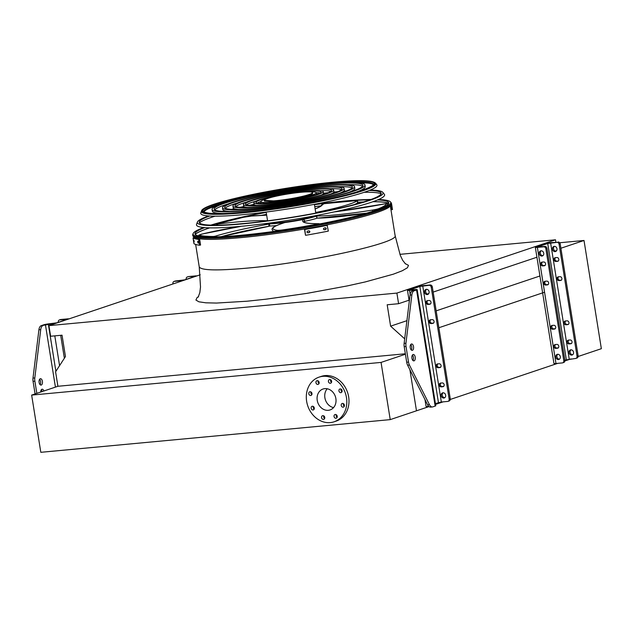 <?xml version="1.0" encoding="UTF-8"?>
<svg xmlns="http://www.w3.org/2000/svg" width="633" height="633" viewBox="0 0 633 633"><rect width="100%" height="100%" fill="white"/><g stroke="black" fill="none" stroke-linecap="round" stroke-linejoin="round"><path stroke-width="0.95" d="M200.234 274.801L48.923 325.631L50.624 336.25L62.034 335.189L65.46 356.569L55.585 371.793L57.904 386.28L31.65 395.095L40.813 452.31L390.229 419.624L381.058 362.416L31.65 395.095M555.893 242.202L555.505 239.796L396.891 293.087L48.923 325.631M555.505 239.796L399.914 254.347M409.053 300.192L398.592 303.705L396.891 293.087M556.668 250.597L555.228 251.079M536.926 257.227L433.154 292.09M428.786 293.562L427.346 294.044M557.016 249.204L556.874 248.334M406.916 320.678L390.608 326.153L387.182 304.774L398.592 303.705M539.933 275.988L436.161 310.85M404.693 338.837L390.608 326.153M544.562 292.224L438.867 327.736M390.229 419.624L416.482 410.801L409.891 369.696L416.482 410.801L429.016 406.592M570.99 358.895L564.905 360.937M557.76 363.342L450.261 399.455M443.116 401.852L435.551 404.4M388.765 203.391A99.167 10.381 -9.1 0 0 372.916 201.721M363.484 201.967A99.167 10.381 -9.1 0 0 357.946 202.259A99.349 10.397 170.9 0 1 363.587 201.927M321.137 205.844A99.167 10.381 -9.1 0 0 314.759 206.667M266.54 214.389A99.167 10.381 -9.1 0 0 261.445 215.362M209.752 227.856A99.167 10.381 -9.1 0 0 195.217 234.392M342.105 390.941A11.568 9.74 -108.6 0 0 341.029 389.445M381.058 362.416L405.421 354.235M405.349 353.776L57.904 386.28M333.551 407.605A11.03 9.289 71.4 0 1 324.887 397.769A11.03 9.289 71.4 0 1 327.221 388.765M317.236 400.341A11.03 9.289 71.4 0 1 323.044 389.01A11.03 9.289 71.4 0 1 335.363 396.511A11.03 9.289 71.4 0 1 330.07 409.931A11.03 9.289 71.4 0 1 317.236 400.341M311.974 393.481A1.931 1.622 -108.6 0 0 309.727 391.803A1.931 1.622 -108.6 0 0 310.953 395.459A1.931 1.622 -108.6 0 0 311.974 393.481M314.292 407.969A1.931 1.622 -108.6 0 0 312.053 406.299A1.931 1.622 -108.6 0 0 313.28 409.947A1.931 1.622 -108.6 0 0 314.292 407.969M324.753 417.392A1.931 1.622 -108.6 0 0 322.506 415.715A1.931 1.622 -108.6 0 0 323.74 419.37A1.931 1.622 -108.6 0 0 324.753 417.392M337.223 416.221A1.931 1.622 -108.6 0 0 334.984 414.552A1.931 1.622 -108.6 0 0 336.21 418.207A1.931 1.622 -108.6 0 0 337.223 416.221M344.399 405.152A1.931 1.622 -108.6 0 0 342.16 403.482A1.931 1.622 -108.6 0 0 343.387 407.138A1.931 1.622 -108.6 0 0 344.399 405.152M342.081 390.664A1.931 1.622 -108.6 0 0 339.834 388.994A1.931 1.622 -108.6 0 0 341.06 392.642A1.931 1.622 -108.6 0 0 342.081 390.664M331.621 381.248A1.931 1.622 -108.6 0 0 329.374 379.571A1.931 1.622 -108.6 0 0 330.608 383.226A1.931 1.622 -108.6 0 0 331.621 381.248M319.151 382.411A1.931 1.622 -108.6 0 0 316.904 380.734A1.931 1.622 -108.6 0 0 318.138 384.389A1.931 1.622 -108.6 0 0 319.151 382.411M306.641 401.33A23.563 19.852 71.4 0 1 319.056 377.133A23.563 19.852 71.4 0 1 345.373 393.148A23.563 19.852 71.4 0 1 334.058 421.807A23.563 19.852 71.4 0 1 306.641 401.33M319.056 377.133L321.24 376.398A23.563 19.852 71.4 0 1 347.557 392.413A23.563 19.852 71.4 0 1 336.25 421.072L334.058 421.807M311.871 394.549A1.931 1.622 71.4 0 1 311.009 391.977M314.19 409.045A1.931 1.622 71.4 0 1 313.327 406.473M324.65 418.46A1.931 1.622 71.4 0 1 323.787 415.889M337.12 417.297A1.931 1.622 71.4 0 1 336.258 414.726M344.297 406.228A1.931 1.622 71.4 0 1 343.434 403.656M341.978 391.74A1.931 1.622 71.4 0 1 341.116 389.168M331.518 382.316A1.931 1.622 71.4 0 1 330.655 379.745M319.048 383.479A1.931 1.622 71.4 0 1 318.185 380.908M559.683 242.756L584.014 240.477L601.35 348.696L578.135 356.49M584.014 240.477L560.893 248.247M429.119 300.477L427.307 300.651A1.931 1.622 -108.6 0 0 427.916 304.433L429.728 304.267A1.931 1.622 -108.6 0 0 429.119 300.477M432.189 319.618L430.377 319.792A1.931 1.622 -108.6 0 0 430.978 323.574L432.79 323.408A1.931 1.622 -108.6 0 0 432.189 319.618M442.325 382.933L440.513 383.1A1.931 1.622 -108.6 0 0 441.122 386.882L442.934 386.716A1.931 1.622 -108.6 0 0 442.325 382.933M439.262 363.793L437.45 363.959A1.931 1.622 -108.6 0 0 438.06 367.741L439.864 367.575A1.931 1.622 -108.6 0 0 439.262 363.793M441.146 395.633A2.674 2.255 -108.6 0 0 444.263 397.959A2.674 2.255 -108.6 0 0 445.545 394.707A2.674 2.255 -108.6 0 0 442.554 392.887A2.674 2.255 -108.6 0 0 441.146 395.633M424.569 292.153A2.674 2.255 -108.6 0 0 427.686 294.48A2.674 2.255 -108.6 0 0 428.968 291.22A2.674 2.255 -108.6 0 0 425.977 289.4A2.674 2.255 -108.6 0 0 424.569 292.153M412.4 290.927L414.204 290.761A6.425 3.394 84.7 0 0 411.861 294.915L410.057 295.089A6.425 3.394 -95.3 0 1 412.4 290.927L415.058 289.969L409.511 290.365A4.281 0.451 170.9 0 1 407.47 290.31A4.281 0.451 170.9 0 1 408.071 289.969L418.033 286.622A4.281 0.451 170.9 0 1 423.841 285.554L430.179 284.961A2.144 1.804 71.4 0 1 432.323 286.891L431.231 287.255L449.153 399.154L450.245 398.79A2.144 1.804 71.4 0 1 449.114 400.99L448.022 401.354A2.144 1.804 -108.6 0 0 449.153 399.154M431.231 287.255A2.144 1.804 -108.6 0 0 429.079 285.325L430.179 284.961M414.204 290.761L416.561 289.969A4.281 0.451 -9.1 0 0 417.171 289.629A4.281 0.451 -9.1 0 0 415.129 289.574L409.583 289.969L419.837 286.456L429.079 285.325M435.417 403.569L441.343 402.018L447.681 401.433A2.144 1.804 -108.6 0 0 448.022 401.354M432.323 286.891L450.245 398.79M430.511 303.927L429.008 304.069A1.931 1.622 71.4 0 1 427.615 300.62M433.573 323.067L432.078 323.21A1.931 1.622 71.4 0 1 430.685 319.76M443.717 386.375L442.214 386.518A1.931 1.622 71.4 0 1 440.829 383.068M440.647 367.235L439.152 367.377A1.931 1.622 71.4 0 1 437.759 363.928M444.777 397.69A2.674 2.255 71.4 0 1 442.238 395.269A2.674 2.255 71.4 0 1 443.132 392.784M428.201 294.21A2.674 2.255 71.4 0 1 425.661 291.781A2.674 2.255 71.4 0 1 426.555 289.305M428.786 406.402L428.106 406.465A4.281 0.451 170.9 0 1 426.064 406.41L424.957 399.518M410.057 295.089L404.131 343.387L405.943 343.213A6.425 3.394 84.7 0 0 406.014 346.473L408.514 362.068A6.425 3.394 84.7 0 0 409.44 365.043L429.435 404.629A6.425 3.394 84.7 0 0 432.394 406.956A6.425 3.394 84.7 0 0 432.806 406.869L435.156 406.077A4.281 0.451 -9.1 0 0 435.765 405.737L417.171 289.629M432.394 406.956L430.582 407.122A6.425 3.394 -95.3 0 1 427.623 404.796L429.435 404.629M409.44 365.043L407.628 365.209L427.623 404.796M407.628 365.209A6.425 3.394 -95.3 0 1 406.702 362.242L408.514 362.068M406.014 346.473L404.202 346.639L406.702 362.242M404.202 346.639A6.425 3.394 -95.3 0 1 404.131 343.387M412.922 360.478A3.212 1.701 84.7 0 0 412.415 355.073M411.236 349.962A3.212 1.701 84.7 0 0 411.719 346.789A3.212 1.701 84.7 0 0 410.73 344.558M411.861 294.915L405.943 343.213M411.933 358.238A3.212 1.701 84.7 0 0 413.871 360.889A3.212 1.701 84.7 0 0 415.264 357.534A3.212 1.701 84.7 0 0 413.278 354.488A3.212 1.701 84.7 0 0 411.933 358.238M413.531 346.623A3.212 1.701 84.7 0 0 411.592 343.972A3.212 1.701 84.7 0 0 410.2 347.335A3.212 1.701 84.7 0 0 412.186 350.373A3.212 1.701 84.7 0 0 413.531 346.623M59.407 319.942L60.507 319.578A2.144 1.804 71.4 0 1 60.847 319.507L59.755 319.871A2.144 1.804 -108.6 0 0 58.283 322.142L58.315 322.332M69.044 318.874A4.281 0.451 -9.1 0 0 67.185 318.913L60.847 319.507M35.084 393.948L33.066 381.359A6.425 3.394 -95.3 0 1 32.995 378.099L38.914 329.801A6.425 3.394 -95.3 0 1 41.264 325.647L43.614 324.856A4.281 0.451 170.9 0 1 49.421 323.779L56.851 322.822L66.805 319.475L59.755 319.871M39.594 379.27A3.212 1.701 -95.3 0 1 40.101 384.674M41.28 389.793A3.212 1.701 -95.3 0 1 42.174 391.566M41.264 325.647L52.855 323.724A4.281 0.451 -9.1 0 0 55.846 323.313M43.068 325.481A6.425 3.394 84.7 0 0 40.726 329.635L34.807 377.933A6.425 3.394 84.7 0 0 34.878 381.185L36.825 393.362M39.111 382.443A3.212 1.701 84.7 0 0 41.05 385.086A3.212 1.701 84.7 0 0 42.443 381.731A3.212 1.701 84.7 0 0 40.457 378.692A3.212 1.701 84.7 0 0 39.111 382.443M43.875 390.988A3.212 1.701 84.7 0 0 42.142 389.208A3.212 1.701 84.7 0 0 40.726 392.049M543.763 261.967L541.951 262.133A1.931 1.622 -108.6 0 0 542.56 265.915L544.364 265.749A1.931 1.622 -108.6 0 0 543.763 261.967M546.825 281.107L545.021 281.274A1.931 1.622 -108.6 0 0 545.622 285.056L547.434 284.89A1.931 1.622 -108.6 0 0 546.825 281.107M556.969 344.415L555.157 344.581A1.931 1.622 -108.6 0 0 555.766 348.372L557.578 348.197A1.931 1.622 -108.6 0 0 556.969 344.415M553.899 325.275L552.095 325.441A1.931 1.622 -108.6 0 0 552.696 329.231L554.508 329.057A1.931 1.622 -108.6 0 0 553.899 325.275M539.213 253.635A2.674 2.255 -108.6 0 0 542.331 255.961A2.674 2.255 -108.6 0 0 543.612 252.709A2.674 2.255 -108.6 0 0 540.622 250.89A2.674 2.255 -108.6 0 0 539.213 253.635M555.79 357.123A2.674 2.255 -108.6 0 0 558.899 359.449A2.674 2.255 -108.6 0 0 560.189 356.189A2.674 2.255 -108.6 0 0 557.198 354.369A2.674 2.255 -108.6 0 0 555.79 357.123M558.053 241.996A2.144 1.804 71.4 0 1 560.197 243.927L559.105 244.298A2.144 1.804 -108.6 0 0 556.961 242.36L551.715 242.589A4.281 0.451 -9.1 0 0 545.907 243.665L535.953 247.005A4.281 0.451 -9.1 0 0 535.344 247.345L553.938 363.453A4.281 0.451 -9.1 0 0 555.98 363.508L562.318 362.915A2.144 1.804 -108.6 0 0 563.797 360.644L564.889 360.272A2.144 1.804 71.4 0 1 563.758 362.472L562.666 362.844M556.961 242.36L547.719 243.491L537.457 247.005L544.815 246.443A2.144 1.804 71.4 0 1 546.967 248.373L545.868 248.745L563.797 360.644M545.868 248.745A2.144 1.804 -108.6 0 0 543.723 246.807L544.815 246.443M535.344 247.345A4.281 0.451 -9.1 0 0 537.385 247.4L543.723 246.807M546.967 248.373L564.889 360.272M542.259 262.102A1.931 1.622 -108.6 0 0 543.652 265.551L545.155 265.409M545.33 281.242A1.931 1.622 -108.6 0 0 546.714 284.692L548.218 284.549M555.465 344.558A1.931 1.622 -108.6 0 0 556.858 348L558.361 347.865M552.403 325.417A1.931 1.622 -108.6 0 0 553.796 328.859L555.291 328.725M542.845 255.692A2.674 2.255 71.4 0 1 540.305 253.271A2.674 2.255 71.4 0 1 541.199 250.787M559.422 359.18A2.674 2.255 71.4 0 1 556.882 356.751A2.674 2.255 71.4 0 1 557.776 354.274M559.105 244.298L577.027 356.197A2.144 1.804 -108.6 0 1 575.555 358.468L564.858 360.09M555.798 261.469A1.931 1.622 71.4 0 1 555.188 257.686L557 257.52A1.931 1.622 71.4 0 1 557.602 261.302L555.798 261.469L558.385 260.962M558.86 280.609A1.931 1.622 71.4 0 1 558.251 276.827L560.063 276.661A1.931 1.622 71.4 0 1 560.672 280.443L558.86 280.609L561.455 280.103M569.004 343.925A1.931 1.622 71.4 0 1 568.394 340.135L570.206 339.968A1.931 1.622 71.4 0 1 570.808 343.751L569.004 343.925L571.591 343.418M565.934 324.784A1.931 1.622 71.4 0 1 565.324 320.994L567.136 320.828A1.931 1.622 71.4 0 1 567.746 324.61L565.934 324.784L568.529 324.278M556.977 248.769A2.674 2.255 -108.6 0 0 553.859 246.443A2.674 2.255 -108.6 0 0 552.451 249.188A2.674 2.255 -108.6 0 0 555.56 251.515A2.674 2.255 -108.6 0 0 556.977 248.769M573.553 352.249A2.674 2.255 -108.6 0 0 570.436 349.922A2.674 2.255 -108.6 0 0 569.027 352.676A2.674 2.255 -108.6 0 0 572.137 355.002A2.674 2.255 -108.6 0 0 573.553 352.249M560.197 243.927L578.127 355.825A2.144 1.804 71.4 0 1 576.995 358.025L575.903 358.397M555.497 257.655A1.931 1.622 -108.6 0 0 556.89 261.105M558.559 276.795A1.931 1.622 -108.6 0 0 559.952 280.245M568.703 340.111A1.931 1.622 -108.6 0 0 570.096 343.553M565.641 320.971A1.931 1.622 -108.6 0 0 567.026 324.413M556.083 251.246A2.674 2.255 71.4 0 1 553.543 248.824A2.674 2.255 71.4 0 1 554.437 246.34M572.659 354.733A2.674 2.255 71.4 0 1 570.119 352.304A2.674 2.255 71.4 0 1 571.013 349.827M174.051 281.432L175.143 281.06A2.144 1.804 71.4 0 1 175.491 280.989L174.399 281.353A2.144 1.804 -108.6 0 0 172.928 283.631L172.975 283.956M187.637 276.906A2.144 1.804 -108.6 0 0 187.289 276.985L188.381 276.613A2.144 1.804 71.4 0 1 188.729 276.542L194.687 276.518L184.733 279.857L175.491 280.989M183.72 280.348A4.281 0.451 170.9 0 1 180.737 280.767L174.399 281.353M188.729 276.542L195.067 275.948A4.281 0.451 170.9 0 1 196.926 275.909M187.289 276.985A2.144 1.804 -108.6 0 0 186.157 279.185L186.189 279.367M203.715 227.524A100.109 10.476 -9.1 0 0 193.128 233.545A100.109 10.476 -9.1 0 0 240.777 235.531A100.109 10.476 -9.1 0 0 343.711 219.184A100.109 10.476 -9.1 0 0 390.49 201.935A100.109 10.476 -9.1 0 0 378.55 199.522M371.033 199.458A100.109 10.476 -9.1 0 0 314.411 204.459M266.192 212.182A100.109 10.476 -9.1 0 0 210.836 225.119M195.162 234.313A99.349 10.397 170.9 0 1 209.65 227.856M261.302 215.362A99.349 10.397 170.9 0 1 266.54 214.365M314.759 206.643A99.349 10.397 170.9 0 1 321.16 205.82M373.011 201.69A99.349 10.397 170.9 0 1 388.797 203.296M204.72 227.619A98.147 10.27 -9.1 0 0 195.067 233.253A98.147 10.27 -9.1 0 0 241.782 235.191A98.147 10.27 -9.1 0 0 342.698 219.168A98.147 10.27 -9.1 0 0 388.551 202.259A98.147 10.27 -9.1 0 0 377.624 199.925M370.028 199.822A98.147 10.27 -9.1 0 0 314.443 204.673M266.224 212.395A98.147 10.27 -9.1 0 0 211.905 225.15M347.683 184.694A75.311 7.881 170.9 0 1 362.582 186.213M214.729 209.895A75.311 7.881 170.9 0 1 228.41 203.802M364.996 184.963A77.448 8.102 -9.1 0 0 287.24 189.212A77.448 8.102 -9.1 0 0 212.047 209.468A77.448 8.102 -9.1 0 0 248.967 210.504A77.448 8.102 -9.1 0 0 326.66 198.287A77.448 8.102 -9.1 0 0 364.996 184.963L365.265 186.648A77.448 8.102 170.9 0 1 355.873 192.218M222.982 213.503A77.448 8.102 170.9 0 1 212.316 211.145L212.047 209.468M250.059 210.14A75.311 7.881 -9.1 0 0 325.607 198.256A75.311 7.881 -9.1 0 0 362.883 185.303A75.311 7.881 -9.1 0 0 287.271 189.433A75.311 7.881 -9.1 0 0 214.16 209.127A75.311 7.881 -9.1 0 0 250.059 210.14M338.766 186.703A64.732 6.773 170.9 0 1 352.059 187.898M225.253 208.21A64.732 6.773 170.9 0 1 237.502 202.924M354.551 186.64A66.869 6.995 -9.1 0 0 287.414 190.304A66.869 6.995 -9.1 0 0 222.492 207.79A66.869 6.995 -9.1 0 0 254.371 208.692A66.869 6.995 -9.1 0 0 321.445 198.145A66.869 6.995 -9.1 0 0 354.551 186.64L354.82 188.317A66.869 6.995 170.9 0 1 348.902 192.313M229.629 211.414A66.869 6.995 170.9 0 1 222.761 209.476L222.492 207.79M255.463 208.32A64.732 6.773 -9.1 0 0 320.393 198.113A64.732 6.773 -9.1 0 0 352.431 186.98A64.732 6.773 -9.1 0 0 287.445 190.525A64.732 6.773 -9.1 0 0 224.604 207.45A64.732 6.773 -9.1 0 0 255.463 208.32M329.825 188.721A54.145 5.665 170.9 0 1 341.511 189.591M235.8 206.524A54.145 5.665 170.9 0 1 246.625 202.046M344.099 188.31A56.29 5.887 -9.1 0 0 287.588 191.395A56.29 5.887 -9.1 0 0 232.936 206.121A56.29 5.887 -9.1 0 0 259.775 206.872A56.29 5.887 -9.1 0 0 316.239 197.994A56.29 5.887 -9.1 0 0 344.099 188.31L344.368 189.995A56.29 5.887 170.9 0 1 339.81 193.184M238.538 209.404A56.29 5.887 170.9 0 1 233.213 207.798L232.936 206.121M260.867 206.508A54.145 5.665 -9.1 0 0 315.187 197.963A54.145 5.665 -9.1 0 0 341.986 188.65A54.145 5.665 -9.1 0 0 287.627 191.617A54.145 5.665 -9.1 0 0 235.057 205.78A54.145 5.665 -9.1 0 0 260.867 206.508M320.828 190.739A43.566 4.558 170.9 0 1 330.917 191.285M246.395 204.823A43.566 4.558 170.9 0 1 255.811 201.159M333.654 189.987A45.711 4.787 -9.1 0 0 287.762 192.495A45.711 4.787 -9.1 0 0 243.389 204.443A45.711 4.787 -9.1 0 0 265.18 205.06A45.711 4.787 -9.1 0 0 311.025 197.852A45.711 4.787 -9.1 0 0 333.654 189.987L333.923 191.664A45.711 4.787 170.9 0 1 330.679 194.07M247.487 207.395A45.711 4.787 170.9 0 1 243.658 206.129L243.389 204.443M266.271 204.688A43.566 4.558 -9.1 0 0 309.972 197.82A43.566 4.558 -9.1 0 0 331.542 190.327A43.566 4.558 -9.1 0 0 287.801 192.717A43.566 4.558 -9.1 0 0 245.501 204.103A43.566 4.558 -9.1 0 0 266.271 204.688M316.255 192.669A32.987 3.45 170.9 0 1 320.219 193.002M257.093 203.114A32.987 3.45 170.9 0 1 260.756 201.555M323.202 191.657A35.124 3.679 -9.1 0 0 287.936 193.587A35.124 3.679 -9.1 0 0 253.833 202.774A35.124 3.679 -9.1 0 0 270.584 203.24A35.124 3.679 -9.1 0 0 305.818 197.702A35.124 3.679 -9.1 0 0 323.202 191.657L323.479 193.342A35.124 3.679 170.9 0 1 321.501 194.956M256.484 205.369A35.124 3.679 170.9 0 1 254.102 204.451L253.833 202.774M271.676 202.876A32.987 3.45 -9.1 0 0 304.766 197.67A32.987 3.45 -9.1 0 0 321.089 191.997A32.987 3.45 -9.1 0 0 287.975 193.809A32.987 3.45 -9.1 0 0 255.954 202.433A32.987 3.45 -9.1 0 0 271.676 202.876M320.314 214.753A29.988 3.141 170.9 0 1 317.078 216.043A66.544 6.963 -9.1 0 0 372.465 210.069A7.493 0.783 -9.1 0 0 378.945 208.558A95.852 10.033 -9.1 0 0 386.51 203.699L385.125 203.81A85.162 8.909 170.9 0 1 334.2 211.92M366.594 213.155A66.544 6.963 170.9 0 1 317.418 218.14L316.635 217.293L317.078 216.043M317.418 218.14L366.547 213.163M264.285 223.742A29.561 3.094 -9.1 0 0 276.811 223.425A29.561 3.094 -9.1 0 0 319.823 214.848M317.41 212.791A29.561 3.094 -9.1 0 0 315.74 212.767M267.522 220.498A29.561 3.094 -9.1 0 0 265.939 221.036M269.397 223.077A25.273 2.643 -9.1 0 0 278.995 222.689A25.273 2.643 -9.1 0 0 314.767 215.806M304.331 221.392A29.561 3.094 -9.1 0 0 317.173 218.14M269.8 226.013A29.561 3.094 -9.1 0 0 276.51 225.585M303.009 219.54A29.988 3.141 170.9 0 1 284.85 222.555A66.544 6.963 -9.1 0 0 277.151 230.293A7.493 0.783 -9.1 0 0 283.418 229.811A95.852 10.033 -9.1 0 0 318.185 223.947L318.747 223.686A85.162 8.909 170.9 0 1 303.555 219.445L303.009 219.54M303.895 221.55L304.663 220.624L303.555 219.445M241.41 226.282A66.544 6.963 -9.1 0 0 202.228 234.02A7.493 0.783 -9.1 0 0 199.624 235.231A95.852 10.033 -9.1 0 0 213.543 236.465L215.275 236.188A85.162 8.909 170.9 0 1 269.46 224.003L269.808 226.116L268.78 225.324L269.231 223.987A29.988 3.141 170.9 0 1 263.795 223.805M265.789 221.052L266.786 220.648A29.988 3.141 170.9 0 1 267.506 220.419M266.279 198.952A28.121 2.943 -9.1 0 0 260.756 201.666A28.121 2.943 -9.1 0 0 274.16 202.038A28.121 2.943 -9.1 0 0 302.368 197.607A28.121 2.943 -9.1 0 0 316.286 192.764L316.555 194.45A28.121 2.943 170.9 0 1 316.555 194.553M261.057 203.446A28.121 2.943 170.9 0 1 261.025 203.343L260.756 201.666M316.286 192.764A28.121 2.943 -9.1 0 0 310.194 191.918M273.551 200.867A24.418 2.556 -9.1 0 0 299.148 197.092A24.418 2.556 -9.1 0 0 312.512 192.614A24.418 2.556 -9.1 0 0 287.999 193.959A24.418 2.556 -9.1 0 0 264.293 200.337A24.418 2.556 -9.1 0 0 264.317 200.416L273.551 200.867L273.67 201.603A24.418 2.556 -9.1 0 0 299.267 197.828A24.418 2.556 -9.1 0 0 312.631 193.35L312.512 192.614M264.317 200.416L264.436 201.152L273.67 201.603M264.293 200.337L264.412 201.08A24.418 2.556 -9.1 0 0 264.436 201.152M197.662 241.292A101.312 10.603 -9.1 0 0 198.074 241.363L198.343 243.04A101.312 10.603 170.9 0 1 197.931 242.977L197.662 241.292M193.714 240.152A101.312 10.603 -9.1 0 0 193.912 240.255L194.181 241.941A101.312 10.603 170.9 0 1 193.983 241.838L193.714 240.152M193.033 237.889L193.959 243.673A101.312 10.603 -9.1 0 0 199.537 245.216L200.566 245.026L199.64 239.234A100.243 10.492 170.9 0 1 194.07 237.699L193.033 237.889A101.312 10.603 -9.1 0 0 198.612 239.432L199.537 245.216M198.612 239.432L199.64 239.234M391.558 203.763L391.566 203.763A101.312 10.603 -9.1 0 0 391.558 203.755L392.492 209.547L391.463 209.737L390.822 205.749M390.514 205.788L390.783 207.474A100.243 10.492 -9.1 0 0 390.585 207.363L390.577 207.363M385.655 202.505A100.243 10.492 170.9 0 1 387.23 202.774M390.909 209.412A100.243 10.492 170.9 0 1 391.463 209.737M325.33 227.84C326.454 228.204 326.541 228.758 325.599 229.526A101.312 10.603 170.9 0 1 324.389 229.763C323.257 229.399 323.17 228.837 324.12 228.078A101.312 10.603 -9.1 0 0 325.33 227.84L325.679 227.856M308.92 230.887C310.091 231.259 310.178 231.82 309.189 232.572A101.312 10.603 170.9 0 1 307.931 232.794C306.76 232.422 306.673 231.86 307.662 231.108A101.312 10.603 -9.1 0 0 308.92 230.887L309.292 230.903M305.739 235.278A101.312 10.603 -9.1 0 0 328.329 231.1L327.142 225.253A100.243 10.492 170.9 0 1 304.552 229.423L305.478 235.207L304.805 229.494A101.312 10.603 -9.1 0 0 327.396 225.316M324.136 229.692A100.243 10.492 -9.1 0 0 325.338 229.455C326.288 228.695 326.193 228.133 325.069 227.769M307.678 232.722A100.243 10.492 -9.1 0 0 308.936 232.501C309.925 231.749 309.838 231.187 308.667 230.816M364.228 192.282A93.312 9.764 170.9 0 1 381.121 193.722M199.466 222.816A93.312 9.764 170.9 0 1 215.054 216.177M209.658 216.011A92.109 9.637 -9.1 0 0 199.332 221.764A92.109 9.637 -9.1 0 0 243.175 223.591A92.109 9.637 -9.1 0 0 337.88 208.55A92.109 9.637 -9.1 0 0 380.916 192.677A92.109 9.637 -9.1 0 0 369.308 190.438M361.57 190.43A92.109 9.637 -9.1 0 0 360.351 190.462M353.689 190.739A92.109 9.637 -9.1 0 0 352.225 190.826M345.578 191.269A92.109 9.637 -9.1 0 0 343.268 191.451M336.843 192.021A92.109 9.637 -9.1 0 0 333.654 192.329M327.57 192.97A92.109 9.637 -9.1 0 0 323.479 193.429M317.782 194.117A92.109 9.637 -9.1 0 0 316.524 194.276M260.994 203.169A92.109 9.637 -9.1 0 0 259.759 203.415M254.126 204.538A92.109 9.637 -9.1 0 0 250.098 205.377M244.124 206.667A92.109 9.637 -9.1 0 0 240.991 207.371M234.708 208.843A92.109 9.637 -9.1 0 0 232.461 209.388M226.013 211.042A92.109 9.637 -9.1 0 0 224.596 211.414M218.171 213.234A92.109 9.637 -9.1 0 0 217.008 213.582M382.846 192.361L384.366 194.268A95.274 9.97 170.9 0 1 292.13 219.73A95.274 9.97 170.9 0 1 196.547 224.351L197.393 222.064A94.072 9.843 -9.1 0 0 242.17 223.924A94.072 9.843 -9.1 0 0 338.892 208.566A94.072 9.843 -9.1 0 0 382.846 192.361A94.072 9.843 -9.1 0 0 370.258 190.05M362.63 190.074A94.072 9.843 -9.1 0 0 361.111 190.114M354.63 190.398A94.072 9.843 -9.1 0 0 352.795 190.509M346.441 190.944A94.072 9.843 -9.1 0 0 343.656 191.166M337.65 191.704A94.072 9.843 -9.1 0 0 333.836 192.076M328.345 192.654A94.072 9.843 -9.1 0 0 323.455 193.207M318.589 193.801A94.072 9.843 -9.1 0 0 316.492 194.062M260.962 202.956A94.072 9.843 -9.1 0 0 258.889 203.359M254.086 204.324A94.072 9.843 -9.1 0 0 249.267 205.321M243.863 206.485A94.072 9.843 -9.1 0 0 240.129 207.323M234.25 208.692A94.072 9.843 -9.1 0 0 231.543 209.349M225.364 210.916A94.072 9.843 -9.1 0 0 223.584 211.39M217.341 213.139A94.072 9.843 -9.1 0 0 215.893 213.574M208.629 215.94A94.072 9.843 -9.1 0 0 197.393 222.064M358.721 182.842A87.267 9.131 170.9 0 1 368.754 183.198M207.925 208.961A87.267 9.131 170.9 0 1 217.341 205.488M356.577 182.692A85.89 8.989 170.9 0 1 373.343 184.781M204.055 211.897A85.89 8.989 170.9 0 1 219.327 204.673M376.73 184.686A89.237 9.337 170.9 0 1 290.333 208.542A89.237 9.337 170.9 0 1 200.811 212.862L201.492 211.042A88.28 9.242 170.9 0 0 243.507 212.791A88.28 9.242 170.9 0 0 334.271 198.374A88.28 9.242 170.9 0 0 375.519 183.166L376.73 184.686M404.993 263.486L408.499 265.362L407.407 267.775L402.264 270.758L393.283 274.2L365.288 281.922L347.367 285.902L307.06 293.356L266.018 299.187L247.194 301.205L216.533 303.057L205.875 302.819L198.912 301.806L195.929 300.066L197.029 297.66L198.572 296.545M195.652 244.433L199.237 266.849C200.898 270.394 216.66 270.837 246.514 268.178C308.01 262.869 399.827 242.661 395.087 235.484L400.285 255.305L402.675 260.321L405.555 263.953M422.741 285.918L441.343 402.018M409.511 290.365L410.16 294.424M427.924 405.326L428.106 406.465M414.037 289.938L414.101 290.357M416.561 289.969L435.156 406.077M419.837 286.456L438.44 402.556M439.864 367.575L440.465 367.377M438.06 367.741L439.152 367.377M442.934 386.716L443.527 386.518M441.122 386.882L442.214 386.518M432.79 323.408L433.391 323.202M430.978 323.574L432.078 323.21M429.728 304.267L430.321 304.062M427.916 304.433L429.008 304.069M66.093 319.277L66.156 319.697M45.426 324.689L55.427 387.111M48.33 324.151L55.886 371.326M52.855 323.724L52.943 324.286M54.802 335.862L59.573 365.645M60.689 335.308L64.368 358.254M32.995 378.099L34.807 377.933M40.726 329.635L38.914 329.801M34.878 381.185L33.066 381.359M537.385 247.4L555.98 363.508M547.719 243.491L566.313 359.599M550.623 242.953L569.217 359.061M577.027 356.197L578.127 355.825M568.347 324.413L567.746 324.61M571.409 343.553L570.808 343.751M561.265 280.245L560.672 280.443M558.203 261.105L557.602 261.302M553.796 328.859L552.696 329.231M555.109 328.859L554.508 329.057M556.858 348L555.766 348.372M558.171 348L557.578 348.197M546.714 284.692L545.622 285.056M548.036 284.692L547.434 284.89M543.652 265.551L542.56 265.915M544.966 265.551L544.364 265.749M180.737 280.767L180.824 281.321M193.967 276.32L194.038 276.732M240.667 236.465A100.6 10.524 -9.1 0 0 344.099 220.039A100.6 10.524 -9.1 0 0 391.099 202.71C392.159 204.04 391.194 205.725 388.203 207.766C384.017 210.196 376.382 212.941 365.288 216.003C335.031 224.501 279.984 234.075 241.197 237.604C210.702 240.326 191.435 240.35 192.788 234.471A100.6 10.524 -9.1 0 0 240.667 236.465M390.838 204.673A99.848 10.452 170.9 0 1 341.361 221.851A99.848 10.452 170.9 0 1 241.252 237.589M315.693 212.49A66.544 6.963 -9.1 0 0 356.45 201.294A7.493 0.783 -9.1 0 0 354.187 200.843A95.852 10.033 -9.1 0 0 324.096 203.707L322.68 204.032A85.162 8.909 170.9 0 1 315.131 208.977M356.79 203.399A66.544 6.963 170.9 0 1 354.377 204.538M315.131 208.945L319.72 206.801L321.778 205.084A1.068 1.068 -0.5 0 1 322.68 204.032M321.778 205.084L324.136 203.691L354.29 200.827C359.402 201.049 356.403 200.629 357.946 201.903L357.131 203.28A1.068 1.021 -118.6 0 0 356.45 201.294M387.752 204.72A1.068 1.06 -163.7 0 0 386.51 203.699M379.737 208.843A1.068 0.973 -112.3 0 0 378.945 208.558M372.695 211.303L372.465 210.069M303.872 221.93L304.916 222.523C307.163 223.338 311.824 223.718 318.905 223.663A1.068 0.87 89.4 0 0 318.747 223.686M276.344 231.085A1.068 1.005 -82.7 0 1 277.151 230.293M221.265 236.663L269.808 226.116A85.162 8.909 -9.1 0 0 221.21 236.663M216.201 236.837A1.068 0.855 -107 0 0 215.275 236.188M212.989 236.892A1.068 0.894 -90 0 1 213.543 236.465M198.786 235.99A1.068 1.044 -72.7 0 1 199.624 235.231M266.667 215.173A66.544 6.963 -9.1 0 0 251.238 216.09A7.493 0.783 -9.1 0 0 243.365 217.325A95.852 10.033 -9.1 0 0 217.19 223.947L217.705 224.05A85.162 8.909 170.9 0 1 266.382 220.751M243.46 223.56A85.162 8.909 -9.1 0 0 235.025 224.28M217.53 225.166L217.705 224.05M216.082 225.277L217.056 223.971A1.068 0.831 73.5 0 1 217.19 223.947M217.056 223.971L243.294 217.325A1.068 0.53 77.5 0 1 243.365 217.325M197.931 242.977L198.493 242.874M333.227 182.193A87.528 9.163 -9.1 0 0 202.093 210.718A87.528 9.163 -9.1 0 0 330.244 198.73A87.528 9.163 -9.1 0 0 333.227 182.193M332.823 182.328A86.745 9.076 170.9 0 1 329.864 198.715A86.745 9.076 170.9 0 1 202.869 210.599A86.745 9.076 170.9 0 1 332.823 182.328M332.523 183.317A85.89 8.989 -9.1 0 0 246.364 196.863A85.89 8.989 -9.1 0 0 203.842 211.644C204.554 211.517 201.587 212.071 209.689 213.266C218.013 214.025 231.646 213.424 250.597 211.462C272.997 209.048 295.84 205.543 319.135 200.946C339.842 196.776 355.216 192.843 365.241 189.132C376.271 184.607 372.829 184.25 373.462 184.472A85.89 8.989 -9.1 0 0 332.523 183.317M194.553 237.565L194.624 238.016M390.395 206.2L395.087 235.484M198.161 297.194L199.838 292.573L200.511 286.978L199.237 266.849M407.47 290.31L409.266 301.53M193.128 233.545L192.788 234.471M390.49 201.935L391.099 202.71M357.131 203.28L354.63 204.475M334.271 211.905L385.093 203.81C386.676 203.407 387.562 203.668 387.736 204.578L387.712 205.052M304.41 221.321L303.88 221.985M318.905 223.663L319.76 223.9M273.496 231.48L272.095 229.819C271.961 228.252 271.945 226.843 284.66 222.602M241.323 226.29L202.141 234.028C196.752 235.856 199.696 234.645 198.548 236.315M242.914 223.615L235.5 224.248M243.294 217.325L251.317 216.075L266.667 215.157M315.796 213.099L314.387 204.324M267.569 220.822L266.169 212.047M375.519 183.166C372.505 180.183 358.428 179.851 333.282 182.185C280.411 187.02 202.259 203.217 201.492 211.042"/></g></svg>
